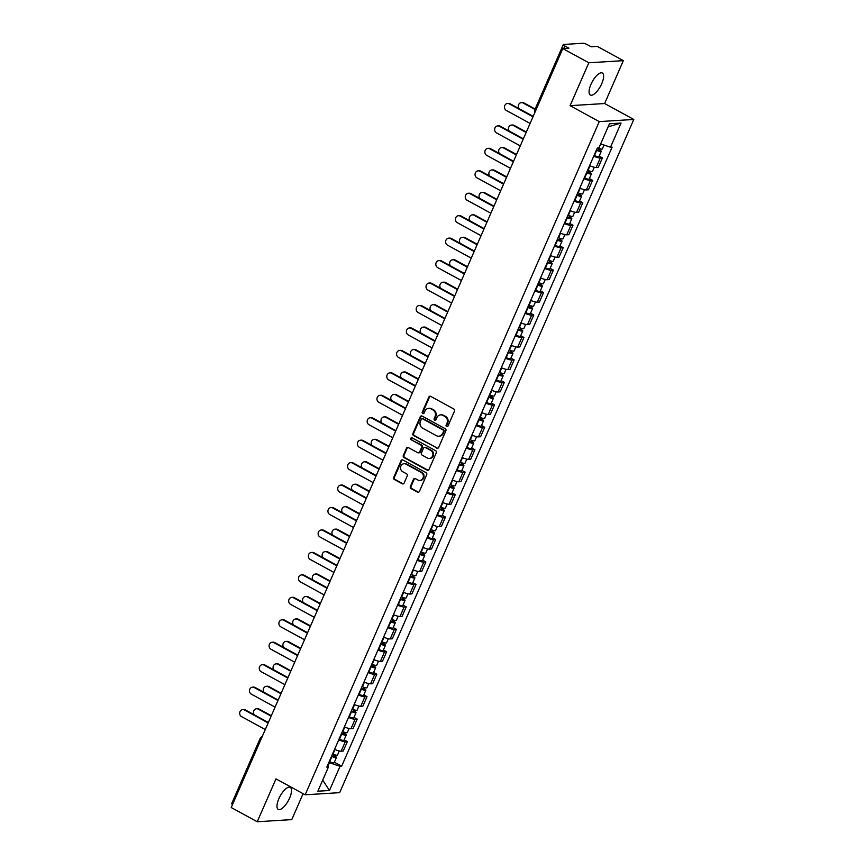 <?xml version="1.0" encoding="UTF-8"?>
<svg xmlns="http://www.w3.org/2000/svg" width="865" height="865" viewBox="0 0 865 865"><rect width="100%" height="100%" fill="white"/><g stroke="black" fill="none" stroke-linecap="round" stroke-linejoin="round"><path stroke-width="1.3" d="M446.6 426.618A1.103 0.995 -93.5 0 0 447.929 426.121L454.493 411.113A1.579 1.427 -93.5 0 0 453.822 409.004L430.716 396.375A1.579 1.427 -93.5 0 0 428.813 397.089L422.261 412.097A1.103 0.995 -93.5 0 0 423.223 413.697A1.103 0.995 -93.5 0 0 424.055 413.081L424.899 411.135A5.049 4.552 -93.5 0 1 430.986 408.864L432.911 409.913A5.049 4.552 -93.5 0 1 435.041 416.681L434.198 418.617A1.103 0.995 -93.5 0 0 435.16 420.217A1.103 0.995 -93.5 0 0 435.992 419.601L436.847 417.654A5.049 4.552 -93.5 0 1 442.923 415.384L444.848 416.433A5.049 4.552 -93.5 0 1 446.989 423.201L446.135 425.137A1.103 0.995 -93.5 0 0 446.6 426.618M440.642 414.865L441.334 414.822A5.049 4.552 -93.5 0 1 443.615 415.341L445.54 416.389A5.049 4.552 -93.5 0 1 447.67 423.158L446.827 425.093A1.103 0.995 -93.5 0 0 447.443 426.64M430.348 396.246A1.579 1.427 -93.5 0 0 429.505 397.046L422.942 412.054A1.103 0.995 -93.5 0 0 423.569 413.6M428.694 408.345L429.386 408.302A5.049 4.552 -93.5 0 1 431.678 408.821L433.603 409.869A5.049 4.552 -93.5 0 1 435.733 416.638L434.89 418.574A1.103 0.995 -93.5 0 0 435.506 420.12M289.634 798.038A12.532 4.693 118.6 0 0 290.262 787.377A12.532 4.693 118.6 0 0 278.865 798.709A12.532 4.693 118.6 0 0 278.238 809.38A12.532 4.693 118.6 0 0 289.634 798.038M601.737 83.689A12.532 4.693 118.6 0 0 602.354 73.017A12.532 4.693 118.6 0 0 590.957 84.348A12.532 4.693 118.6 0 0 590.341 95.02A12.532 4.693 118.6 0 0 601.737 83.689M410.356 486.476A1.579 1.427 -93.5 0 0 411.026 488.584L417.503 492.131A1.579 1.427 -93.5 0 0 419.406 491.417L426.694 474.744A1.579 1.427 -93.5 0 0 426.023 472.636L402.917 460.018A1.579 1.427 -93.5 0 0 401.014 460.721L393.726 477.394A1.579 1.427 -93.5 0 0 394.397 479.513L402.225 483.784A1.579 1.427 -93.5 0 0 404.128 483.07L407.242 475.945A1.579 1.427 -93.5 0 0 406.582 473.825L402.69 471.706A4.217 3.806 -93.5 0 1 404.085 463.716A4.217 3.806 -93.5 0 1 405.999 464.148L421.212 472.452A4.217 3.806 -93.5 0 1 419.817 480.443A4.217 3.806 -93.5 0 1 417.903 480.01L415.373 478.626A1.579 1.427 -93.5 0 0 413.47 479.34L410.356 486.476L411.048 486.433A1.579 1.427 -93.5 0 0 411.708 488.541L418.195 492.088A1.579 1.427 -93.5 0 0 418.563 492.217M570.089 105.671L604.624 103.53L623.351 60.647L588.827 62.788L570.089 105.671L599.261 121.597L305.15 794.794L275.978 778.868L257.24 821.75L231.215 807.532L562.801 48.57L568.91 48.191L564.856 45.975L563.742 48.505M588.827 62.788L562.801 48.57M436.695 448.2A1.579 1.427 -93.5 0 0 438.598 447.486L445.886 430.824A1.579 1.427 -93.5 0 0 445.216 428.705L422.109 416.087A1.579 1.427 -93.5 0 0 420.206 416.8L412.919 433.462A1.579 1.427 -93.5 0 0 413.589 435.582L437.387 448.157A1.579 1.427 -93.5 0 0 437.755 448.297M436.284 452.784L429.008 469.457A1.579 1.427 -93.5 0 1 427.105 470.16L403.987 457.542A1.579 1.427 -93.5 0 1 403.328 455.433L406.442 448.297A1.579 1.427 -93.5 0 1 408.345 447.583L417.719 452.698A1.579 1.427 -93.5 0 0 419.611 451.995L421.688 447.259A1.579 1.427 -93.5 0 0 421.017 445.151L411.264 439.82A1.103 0.995 -93.5 0 1 411.621 437.722A1.103 0.995 -93.5 0 1 412.118 437.841L435.614 450.665A1.579 1.427 -93.5 0 1 436.284 452.784M623.351 60.647L597.326 46.429L591.217 46.807L587.162 44.591A3.211 0.681 23.6 0 0 583.161 43.25L563.623 44.461A3.211 0.681 23.6 0 0 563.288 44.602A3.211 0.681 23.6 0 0 564.856 45.975M604.624 103.53L633.785 119.457L339.675 792.654L305.15 794.794M257.24 821.75L291.775 819.609L303.096 793.681M232.534 804.504A3.211 0.681 -156.4 0 1 231.701 803.574L260.181 738.375A3.211 0.681 23.6 0 0 261.014 739.316M589.573 165.669A7.396 1.568 23.6 0 0 596.158 167.486L600.31 157.992A7.396 1.568 -156.4 0 1 593.725 156.176M600.31 157.992L602.418 157.863L599.185 156.089M596.158 167.486L598.266 167.356L602.418 157.863M589.368 178.547L592.601 180.309L590.503 180.439A7.396 1.568 -156.4 0 1 583.918 178.623M579.766 188.116A7.396 1.568 23.6 0 0 586.351 189.932L588.46 189.803L592.601 180.309M579.561 200.994L582.794 202.756L580.696 202.886A7.396 1.568 -156.4 0 1 574.111 201.069M569.959 210.573A7.396 1.568 23.6 0 0 576.544 212.39L578.653 212.26L582.794 202.756M569.754 223.44L572.987 225.203L570.878 225.343A7.396 1.568 -156.4 0 1 564.304 223.527M560.152 233.02A7.396 1.568 23.6 0 0 566.737 234.837L568.835 234.707L572.987 225.203M559.947 245.887L563.18 247.66L561.071 247.79A7.396 1.568 -156.4 0 1 554.497 245.974M550.345 255.467A7.396 1.568 23.6 0 0 556.93 257.283L559.028 257.154L563.18 247.66M550.14 268.345L553.373 270.107L551.264 270.237A7.396 1.568 -156.4 0 1 544.691 268.42M540.538 277.914A7.396 1.568 23.6 0 0 547.123 279.73L549.221 279.6L553.373 270.107M540.333 290.791L543.566 292.554L541.458 292.684A7.396 1.568 -156.4 0 1 534.884 290.867M530.732 300.371A7.396 1.568 23.6 0 0 537.306 302.188L539.414 302.058L543.566 292.554M530.526 313.238L533.759 315.001L531.651 315.141A7.396 1.568 -156.4 0 1 525.066 313.325M520.925 322.818A7.396 1.568 23.6 0 0 527.499 324.635L529.607 324.505L533.759 315.001M520.719 335.685L523.952 337.458L521.844 337.588A7.396 1.568 -156.4 0 1 515.259 335.771M511.118 345.265A7.396 1.568 23.6 0 0 517.692 347.081L519.8 346.952L523.952 337.458M510.912 358.142L514.145 359.905L512.037 360.035A7.396 1.568 -156.4 0 1 505.452 358.218M501.311 367.712A7.396 1.568 23.6 0 0 507.885 369.528L509.993 369.398L514.145 359.905M501.105 380.589L504.338 382.352L502.23 382.481A7.396 1.568 -156.4 0 1 495.645 380.665M491.493 390.169A7.396 1.568 23.6 0 0 498.078 391.986L500.186 391.856L504.338 382.352M491.288 403.036L494.531 404.798L492.423 404.939A7.396 1.568 -156.4 0 1 485.838 403.122M481.686 412.616A7.396 1.568 23.6 0 0 488.271 414.432L490.379 414.303L494.531 404.798M481.481 425.483L484.714 427.256L482.616 427.386A7.396 1.568 -156.4 0 1 476.031 425.569M471.879 435.063A7.396 1.568 23.6 0 0 478.464 436.879L480.572 436.749L484.714 427.256M471.674 447.94L474.907 449.703L472.809 449.832A7.396 1.568 -156.4 0 1 466.224 448.016M462.072 457.509A7.396 1.568 23.6 0 0 468.657 459.326L470.765 459.196L474.907 449.703M461.867 470.387L465.1 472.149L462.991 472.279A7.396 1.568 -156.4 0 1 456.417 470.463M452.265 479.967A7.396 1.568 23.6 0 0 458.85 481.783L460.948 481.654L465.1 472.149M452.06 492.834L455.293 494.607L453.184 494.737A7.396 1.568 -156.4 0 1 446.61 492.92M442.458 502.414A7.396 1.568 23.6 0 0 449.043 504.23L451.141 504.1L455.293 494.607M442.253 515.281L445.486 517.054L443.377 517.183A7.396 1.568 -156.4 0 1 436.803 515.367M432.651 524.86A7.396 1.568 23.6 0 0 439.225 526.677L441.334 526.547L445.486 517.054M432.446 537.738L435.679 539.5L433.57 539.63A7.396 1.568 -156.4 0 1 426.996 537.814M422.844 547.318A7.396 1.568 23.6 0 0 429.418 549.134L431.527 548.994L435.679 539.5M422.639 560.185L425.872 561.947L423.764 562.077A7.396 1.568 -156.4 0 1 417.179 560.26M413.038 569.765A7.396 1.568 23.6 0 0 419.611 571.581L421.72 571.451L425.872 561.947M412.832 582.632L416.065 584.405L413.957 584.535A7.396 1.568 -156.4 0 1 407.372 582.718M403.231 592.211A7.396 1.568 23.6 0 0 409.805 594.028L411.913 593.898L416.065 584.405M403.025 605.089L406.258 606.852L404.15 606.981A7.396 1.568 -156.4 0 1 397.565 605.165M393.413 614.658A7.396 1.568 23.6 0 0 399.998 616.475L402.106 616.345L406.258 606.852M393.218 627.536L396.451 629.298L394.343 629.428A7.396 1.568 -156.4 0 1 387.758 627.612M383.606 637.116A7.396 1.568 23.6 0 0 390.191 638.932L392.299 638.792L396.451 629.298M383.4 649.983L386.633 651.745L384.536 651.875A7.396 1.568 -156.4 0 1 377.951 650.058M373.799 659.562A7.396 1.568 23.6 0 0 380.384 661.379L382.492 661.249L386.633 651.745M373.594 672.429L376.826 674.203L374.729 674.332A7.396 1.568 -156.4 0 1 368.144 672.516M363.992 682.009A7.396 1.568 23.6 0 0 370.577 683.826L372.685 683.696L376.826 674.203M363.787 694.887L367.019 696.649L364.911 696.779A7.396 1.568 -156.4 0 1 358.337 694.963M354.185 704.456A7.396 1.568 23.6 0 0 360.77 706.273L362.878 706.143L367.019 696.649M353.98 717.334L357.213 719.096L355.104 719.226A7.396 1.568 -156.4 0 1 348.53 717.409M344.378 726.914A7.396 1.568 23.6 0 0 350.963 728.73L353.061 728.6L357.213 719.096M344.173 739.78L347.406 741.543L345.297 741.673A7.396 1.568 -156.4 0 1 338.723 739.856M334.571 749.36A7.396 1.568 23.6 0 0 341.156 751.177L343.254 751.047L347.406 741.543M327.867 766.347L329.435 762.757L340.032 766.314L329.468 790.491L317.866 791.205L328.43 767.028L326.808 767.125L597.283 148.045L598.904 147.937L609.468 123.76L621.07 123.046L610.506 147.223L600.656 143.914M340.032 766.314L341.653 766.206L612.128 147.126L610.506 147.223M599.261 121.597L633.785 119.457M329.435 762.757L328.862 762.433M334.366 762.227L341.653 766.206M328.43 767.028L327.403 765.774M621.07 123.046L608.127 126.831M322.721 780.089L329.468 790.491M421.742 415.946A1.579 1.427 -93.5 0 0 420.898 416.757L413.611 433.419A1.579 1.427 -93.5 0 0 414.281 435.538L437.387 448.157M443.41 431.386A1.103 0.995 -93.5 0 0 442.934 429.916L422.65 418.833A1.103 0.995 -93.5 0 0 421.32 419.33L420.422 421.385A5.049 4.552 -93.5 0 0 422.563 428.143L436.425 435.711A5.049 4.552 -93.5 0 0 442.512 433.441L444.091 431.343A1.103 0.995 -93.5 0 0 443.626 429.873L442.934 429.916M422.152 418.725L422.844 418.682A1.103 0.995 -93.5 0 1 423.342 418.79L443.626 429.873M438.717 436.23L439.409 436.187A5.049 4.552 -93.5 0 0 443.204 433.397L442.512 433.441M444.091 431.343L443.204 433.397M407.977 447.443A1.579 1.427 -93.5 0 0 407.134 448.254L404.02 455.39A1.579 1.427 -93.5 0 0 404.679 457.499L427.797 470.117A1.579 1.427 -93.5 0 0 428.164 470.257M418.433 452.86L419.125 452.817A1.579 1.427 -93.5 0 0 420.304 451.952L422.369 447.216A1.579 1.427 -93.5 0 0 421.709 445.107L411.264 439.82M411.978 437.776A1.103 0.995 -93.5 0 0 411.945 439.777M427.44 458.018A4.217 3.806 -93.5 0 0 432.835 455.087A4.217 3.806 -93.5 0 0 430.738 450.46L425.385 447.529A1.579 1.427 -93.5 0 0 423.482 448.243L421.417 452.968A1.579 1.427 -93.5 0 0 422.077 455.087L427.44 458.018M429.354 458.45L430.046 458.407A4.217 3.806 -93.5 0 0 431.43 450.416L430.738 450.46M424.672 447.367L425.353 447.324A1.579 1.427 -93.5 0 1 426.077 447.486L431.43 450.416M415.005 478.496A1.579 1.427 -93.5 0 0 414.162 479.296L411.048 486.433M419.817 480.443L420.509 480.399A4.217 3.806 -93.5 0 0 421.904 472.409L421.212 472.452M404.085 463.716L404.777 463.672A4.217 3.806 -93.5 0 1 406.691 464.105L421.904 472.409M402.549 459.877A1.579 1.427 -93.5 0 0 401.706 460.688L394.418 477.35A1.579 1.427 -93.5 0 0 395.089 479.47L402.917 483.74A1.579 1.427 -93.5 0 0 403.285 483.881M596.526 149.764L599.315 150.564L598.375 149.742L599.272 149.677A4.022 0.854 23.6 0 1 601.229 151.397L598.969 156.576A4.022 0.854 23.6 0 1 594.482 155.538L594.082 155.354M596.342 150.175L596.742 150.359A4.022 0.854 23.6 0 0 601.229 151.397M598.958 148.412L598.072 150.434M534.948 109.477L523.055 102.989A3.698 3.341 -93.5 0 0 519.076 108.666M597.996 148.001A4.022 0.854 23.6 0 0 602.299 148.953L604.008 145.039M521.379 102.611L522.276 102.557A3.698 3.341 86.5 0 1 523.952 102.935L535.143 109.044M599.715 148.683L599.272 149.677M532.981 116.807L509.247 103.843A3.698 3.341 -93.5 0 0 507.571 103.465L508.469 103.411A3.698 3.341 86.5 0 1 510.145 103.789L533.175 116.364M507.571 103.465A3.698 3.341 -93.5 0 0 506.349 110.46L530.094 123.425M586.719 172.211L589.508 173.011L588.568 172.189L589.465 172.135A4.022 0.854 23.6 0 1 591.422 173.843L589.162 179.023A4.022 0.854 23.6 0 1 584.675 177.995L584.275 177.801M586.535 172.622L586.935 172.816A4.022 0.854 23.6 0 0 591.422 173.843M589.152 170.859L588.265 172.881M526.136 132.475L513.248 125.436A3.698 3.341 -93.5 0 0 509.269 131.112M587.605 170.178L588.005 170.362A4.022 0.854 23.6 0 0 592.493 171.4L594.298 167.269M511.572 125.057L512.469 125.003A3.698 3.341 86.5 0 1 514.145 125.382L526.331 132.031M589.908 171.129L589.465 172.135M576.912 194.668L579.701 195.458L578.761 194.636L579.658 194.582A4.022 0.854 23.6 0 1 581.615 196.301L579.355 201.48A4.022 0.854 23.6 0 1 574.868 200.442L574.468 200.258M576.728 195.079L577.128 195.263A4.022 0.854 23.6 0 0 581.615 196.301M579.345 193.306L578.458 195.328M516.329 154.922L503.441 147.883A3.698 3.341 -93.5 0 0 499.462 153.57M577.798 192.625L578.198 192.819A4.022 0.854 23.6 0 0 582.686 193.847L584.491 189.727M501.765 147.504L502.662 147.45A3.698 3.341 86.5 0 1 504.338 147.828L516.524 154.489M580.101 193.576L579.658 194.582M523.174 139.254L499.44 126.29A3.698 3.341 -93.5 0 0 497.764 125.912L498.662 125.858A3.698 3.341 86.5 0 1 500.338 126.236L523.368 138.822M497.764 125.912A3.698 3.341 -93.5 0 0 496.542 132.918L520.287 145.882M513.367 161.712L489.633 148.748A3.698 3.341 -93.5 0 0 487.957 148.358L488.855 148.304A3.698 3.341 86.5 0 1 490.531 148.683L513.561 161.268M487.957 148.358A3.698 3.341 -93.5 0 0 486.736 155.365L510.48 168.329M567.105 217.115L569.894 217.904L568.954 217.083L569.851 217.029A4.022 0.854 23.6 0 1 571.808 218.748L569.548 223.927A4.022 0.854 23.6 0 1 565.061 222.889L564.661 222.705M566.921 217.526L567.321 217.71A4.022 0.854 23.6 0 0 571.808 218.748M569.538 215.753L568.651 217.785M506.522 177.379L493.634 170.34A3.698 3.341 -93.5 0 0 489.655 176.017M567.991 215.082L568.391 215.266A4.022 0.854 23.6 0 0 572.879 216.304L574.684 212.174M491.958 169.962L492.855 169.897A3.698 3.341 86.5 0 1 494.531 170.286L506.717 176.936M570.295 216.034L569.851 217.029M557.298 239.562L560.087 240.362L559.147 239.54L560.044 239.475A4.022 0.854 23.6 0 1 562.001 241.194L559.741 246.374A4.022 0.854 23.6 0 1 555.254 245.336L554.854 245.152M557.114 239.973L557.514 240.156A4.022 0.854 23.6 0 0 562.001 241.194M559.731 238.21L558.844 240.232M496.715 199.826L483.827 192.787A3.698 3.341 -93.5 0 0 479.848 198.463M558.185 237.529L558.585 237.713A4.022 0.854 23.6 0 0 563.072 238.751L564.877 234.62M482.151 192.408L483.048 192.354A3.698 3.341 86.5 0 1 484.724 192.733L496.91 199.383M560.477 238.481L560.044 239.475M547.491 262.009L550.281 262.809L549.34 261.987L550.237 261.933A4.022 0.854 23.6 0 1 552.194 263.641L549.924 268.82A4.022 0.854 23.6 0 1 545.437 267.793L545.047 267.599M547.307 262.419L547.707 262.614A4.022 0.854 23.6 0 0 552.194 263.641M549.924 260.657L549.037 262.679M486.909 222.273L474.02 215.234A3.698 3.341 -93.5 0 0 470.041 220.91M548.378 259.976L548.778 260.16A4.022 0.854 23.6 0 0 553.265 261.198L555.06 257.067M472.344 214.855L473.242 214.801A3.698 3.341 86.5 0 1 474.917 215.18L487.103 221.829M550.67 260.927L550.237 261.933M503.56 184.159L479.826 171.194A3.698 3.341 -93.5 0 0 478.15 170.816L479.048 170.762A3.698 3.341 86.5 0 1 480.724 171.14L503.754 183.715M478.15 170.816A3.698 3.341 -93.5 0 0 476.929 177.812L500.673 190.776M493.753 206.605L470.009 193.641A3.698 3.341 -93.5 0 0 468.343 193.263L469.241 193.209A3.698 3.341 86.5 0 1 470.917 193.587L493.947 206.162M468.343 193.263A3.698 3.341 -93.5 0 0 467.122 200.258L490.855 213.222M483.946 229.052L460.202 216.088A3.698 3.341 -93.5 0 0 458.536 215.709L459.434 215.655A3.698 3.341 86.5 0 1 461.099 216.034L484.141 228.62M458.536 215.709A3.698 3.341 -93.5 0 0 457.315 222.716L481.048 235.68M537.684 284.466L540.474 285.255L539.533 284.434L540.43 284.38A4.022 0.854 23.6 0 1 542.387 286.099L540.117 291.278A4.022 0.854 23.6 0 1 535.63 290.24L535.24 290.056M537.5 284.877L537.9 285.061A4.022 0.854 23.6 0 0 542.387 286.099M540.117 283.104L539.23 285.126M477.102 244.719L464.213 237.68A3.698 3.341 -93.5 0 0 460.234 243.368M538.571 282.423L538.971 282.617A4.022 0.854 23.6 0 0 543.458 283.644L545.253 279.525M462.537 237.302L463.435 237.248A3.698 3.341 86.5 0 1 465.111 237.626L477.296 244.287M540.863 283.374L540.43 284.38M474.139 251.51L450.395 238.545A3.698 3.341 -93.5 0 0 448.719 238.167L449.616 238.102A3.698 3.341 86.5 0 1 451.292 238.481L474.334 251.066M448.719 238.167A3.698 3.341 -93.5 0 0 447.508 245.163L471.241 258.127M527.866 306.913L530.667 307.713L529.726 306.88L530.623 306.826A4.022 0.854 23.6 0 1 532.581 308.546L530.31 313.725A4.022 0.854 23.6 0 1 525.823 312.687L525.433 312.503M527.693 307.324L528.093 307.507A4.022 0.854 23.6 0 0 532.581 308.546M530.299 305.55L529.423 307.583M467.295 267.177L454.406 260.138A3.698 3.341 -93.5 0 0 450.416 265.815M528.764 304.88L529.153 305.064A4.022 0.854 23.6 0 0 533.64 306.102L535.446 301.971M452.73 259.76L453.628 259.695A3.698 3.341 86.5 0 1 455.304 260.084L467.478 266.734M531.056 305.832L530.623 306.826M464.332 273.956L440.588 260.992A3.698 3.341 -93.5 0 0 438.912 260.614L439.809 260.56A3.698 3.341 86.5 0 1 441.485 260.938L464.516 273.513M438.912 260.614A3.698 3.341 -93.5 0 0 437.701 267.609L461.434 280.574M518.059 329.36L520.849 330.16L519.919 329.338L520.817 329.273A4.022 0.854 23.6 0 1 522.774 330.992L520.503 336.171A4.022 0.854 23.6 0 1 516.016 335.144L515.616 334.95M517.886 329.77L518.286 329.954A4.022 0.854 23.6 0 0 522.774 330.992M520.492 328.008L519.616 330.03M457.488 289.624L444.588 282.585A3.698 3.341 -93.5 0 0 440.609 288.261M518.957 327.327L519.346 327.511A4.022 0.854 23.6 0 0 523.833 328.549L525.639 324.418M442.923 282.206L443.821 282.152A3.698 3.341 86.5 0 1 445.497 282.531L457.671 289.18M521.249 328.278L520.817 329.273M454.525 296.403L430.781 283.439A3.698 3.341 -93.5 0 0 429.105 283.06L430.002 283.006A3.698 3.341 86.5 0 1 431.678 283.385L454.709 295.96M429.105 283.06A3.698 3.341 -93.5 0 0 427.894 290.056L451.627 303.02M508.252 351.806L511.042 352.606L510.112 351.785L511.01 351.731A4.022 0.854 23.6 0 1 512.956 353.439L510.696 358.629A4.022 0.854 23.6 0 1 506.209 357.591L505.809 357.396M508.079 352.217L508.469 352.412A4.022 0.854 23.6 0 0 512.956 353.439M510.685 350.455L509.799 352.477M447.67 312.07L434.781 305.031A3.698 3.341 -93.5 0 0 430.802 310.708M509.139 349.774L509.539 349.957A4.022 0.854 23.6 0 0 514.026 350.995L515.832 346.865M433.116 304.653L434.014 304.599A3.698 3.341 86.5 0 1 435.679 304.977L447.865 311.627M511.442 350.725L511.01 351.731M444.707 318.85L420.974 305.886A3.698 3.341 -93.5 0 0 419.298 305.507L420.195 305.453A3.698 3.341 86.5 0 1 421.871 305.832L444.902 318.417M419.298 305.507A3.698 3.341 -93.5 0 0 418.087 312.514L441.82 325.478M498.445 374.264L501.235 375.053L500.294 374.231L501.192 374.177A4.022 0.854 23.6 0 1 503.149 375.897L500.889 381.076A4.022 0.854 23.6 0 1 496.402 380.038L496.002 379.854M498.272 374.675L498.662 374.859A4.022 0.854 23.6 0 0 503.149 375.897M500.878 372.901L499.992 374.923M437.863 334.517L424.975 327.478A3.698 3.341 -93.5 0 0 420.996 333.166M499.332 372.22L499.732 372.415A4.022 0.854 23.6 0 0 504.219 373.442L506.025 369.323M423.299 327.1L424.196 327.046A3.698 3.341 86.5 0 1 425.872 327.424L438.058 334.085M501.635 373.172L501.192 374.177M488.639 396.711L491.428 397.511L490.487 396.678L491.385 396.624A4.022 0.854 23.6 0 1 493.342 398.343L491.082 403.522A4.022 0.854 23.6 0 1 486.595 402.485L486.195 402.301M488.455 397.121L488.855 397.305A4.022 0.854 23.6 0 0 493.342 398.343M491.071 395.348L490.185 397.381M428.056 356.975L415.168 349.936A3.698 3.341 -93.5 0 0 411.189 355.612M489.525 394.678L489.925 394.862A4.022 0.854 23.6 0 0 494.412 395.9L496.218 391.769M413.492 349.557L414.389 349.492A3.698 3.341 86.5 0 1 416.065 349.882L428.251 356.531M491.828 395.629L491.385 396.624M478.832 419.157L481.621 419.957L480.68 419.136L481.578 419.071A4.022 0.854 23.6 0 1 483.535 420.79L481.275 425.969A4.022 0.854 23.6 0 1 476.788 424.942L476.388 424.747M478.648 419.568L479.048 419.752A4.022 0.854 23.6 0 0 483.535 420.79M481.264 417.806L480.378 419.828M418.249 379.421L405.361 372.382A3.698 3.341 -93.5 0 0 401.382 378.059M479.718 417.125L480.118 417.308A4.022 0.854 23.6 0 0 484.605 418.346L486.411 414.216M403.685 372.004L404.582 371.95A3.698 3.341 86.5 0 1 406.258 372.328L418.444 378.978M482.021 418.076L481.578 419.071M469.025 441.604L471.814 442.404L470.874 441.582L471.771 441.528A4.022 0.854 23.6 0 1 473.728 443.237L471.468 448.427A4.022 0.854 23.6 0 1 466.981 447.389L466.581 447.205M468.841 442.015L469.241 442.21A4.022 0.854 23.6 0 0 473.728 443.237M471.457 440.253L470.571 442.275M408.442 401.868L395.554 394.829A3.698 3.341 -93.5 0 0 391.575 400.506M469.911 439.571L470.311 439.755A4.022 0.854 23.6 0 0 474.799 440.793L476.604 436.663M393.878 394.451L394.775 394.397A3.698 3.341 86.5 0 1 396.451 394.775L408.637 401.425M472.214 440.523L471.771 441.528M459.218 464.062L462.007 464.851L461.067 464.029L461.964 463.975A4.022 0.854 23.6 0 1 463.921 465.694L461.661 470.874A4.022 0.854 23.6 0 1 457.174 469.836L456.774 469.652M459.034 464.473L459.434 464.656A4.022 0.854 23.6 0 0 463.921 465.694M461.651 462.699L460.764 464.721M398.635 424.326L385.747 417.287A3.698 3.341 -93.5 0 0 381.768 422.963M460.104 462.018L460.504 462.213A4.022 0.854 23.6 0 0 464.992 463.24L466.797 459.12M384.071 416.898L384.968 416.844A3.698 3.341 86.5 0 1 386.644 417.222L398.83 423.882M462.407 462.98L461.964 463.975M449.411 486.508L452.2 487.309L451.26 486.476L452.157 486.422A4.022 0.854 23.6 0 1 454.114 488.141L451.854 493.32A4.022 0.854 23.6 0 1 447.367 492.282L446.967 492.099M449.227 486.919L449.627 487.103A4.022 0.854 23.6 0 0 454.114 488.141M451.844 485.146L450.957 487.179M388.828 446.772L375.94 439.734A3.698 3.341 -93.5 0 0 371.961 445.41M450.297 484.476L450.697 484.66A4.022 0.854 23.6 0 0 455.185 485.697L456.99 481.567M374.264 439.355L375.161 439.301A3.698 3.341 86.5 0 1 376.837 439.68L389.023 446.329M452.59 485.427L452.157 486.422M434.9 341.307L411.167 328.343A3.698 3.341 -93.5 0 0 409.491 327.965L410.388 327.9A3.698 3.341 86.5 0 1 412.064 328.278L435.095 340.864M409.491 327.965A3.698 3.341 -93.5 0 0 408.269 334.96L432.013 347.925M425.093 363.754L401.36 350.79A3.698 3.341 -93.5 0 0 399.684 350.411L400.582 350.357A3.698 3.341 86.5 0 1 402.257 350.736L425.288 363.311M399.684 350.411A3.698 3.341 -93.5 0 0 398.462 357.407L422.207 370.371M415.286 386.201L391.553 373.237A3.698 3.341 -93.5 0 0 389.877 372.858L390.775 372.804A3.698 3.341 86.5 0 1 392.45 373.183L415.481 385.758M389.877 372.858A3.698 3.341 -93.5 0 0 388.655 379.854L412.4 392.818M405.48 408.648L381.746 395.683A3.698 3.341 -93.5 0 0 380.07 395.305L380.968 395.251A3.698 3.341 86.5 0 1 382.644 395.629L405.674 408.215M380.07 395.305A3.698 3.341 -93.5 0 0 378.848 402.312L402.593 415.276M395.673 431.105L371.939 418.141A3.698 3.341 -93.5 0 0 370.263 417.763L371.161 417.698A3.698 3.341 86.5 0 1 372.837 418.087L395.867 430.662M370.263 417.763A3.698 3.341 -93.5 0 0 369.041 424.758L392.786 437.722M385.866 453.552L362.121 440.588A3.698 3.341 -93.5 0 0 360.456 440.209L361.354 440.155A3.698 3.341 86.5 0 1 363.019 440.534L386.06 453.109M360.456 440.209A3.698 3.341 -93.5 0 0 359.235 447.205L382.968 460.169M439.604 508.955L442.393 509.755L441.453 508.934L442.35 508.88A4.022 0.854 23.6 0 1 444.307 510.588L442.037 515.767A4.022 0.854 23.6 0 1 437.549 514.74L437.16 514.545M439.42 509.366L439.82 509.55A4.022 0.854 23.6 0 0 444.307 510.588M442.037 507.604L441.15 509.626M379.021 469.219L366.133 462.18A3.698 3.341 -93.5 0 0 362.154 467.857M440.49 506.922L440.891 507.106A4.022 0.854 23.6 0 0 445.378 508.144L447.173 504.014M364.457 461.802L365.354 461.748A3.698 3.341 86.5 0 1 367.03 462.126L379.216 468.776M442.783 507.874L442.35 508.88M376.059 475.999L352.315 463.035A3.698 3.341 -93.5 0 0 350.639 462.656L351.547 462.602A3.698 3.341 86.5 0 1 353.212 462.98L376.253 475.555M350.639 462.656A3.698 3.341 -93.5 0 0 349.428 469.652L373.161 482.616M429.786 531.402L432.587 532.202L431.646 531.38L432.543 531.326A4.022 0.854 23.6 0 1 434.5 533.035L432.23 538.225A4.022 0.854 23.6 0 1 427.743 537.187L427.353 537.003M429.613 531.813L430.013 532.007A4.022 0.854 23.6 0 0 434.5 533.035M432.23 530.05L431.343 532.072M369.214 491.666L356.326 484.627A3.698 3.341 -93.5 0 0 352.347 490.314M430.684 529.369L431.084 529.553A4.022 0.854 23.6 0 0 435.571 530.591L437.366 526.461M354.65 484.249L355.547 484.195A3.698 3.341 86.5 0 1 357.223 484.573L369.398 491.233M432.976 530.321L432.543 531.326M366.252 498.445L342.508 485.481A3.698 3.341 -93.5 0 0 340.832 485.103L341.729 485.049A3.698 3.341 86.5 0 1 343.405 485.427L366.446 498.013M340.832 485.103A3.698 3.341 -93.5 0 0 339.621 492.109L363.354 505.074M419.979 553.86L422.78 554.649L421.839 553.827L422.736 553.773A4.022 0.854 23.6 0 1 424.693 555.492L422.423 560.671A4.022 0.854 23.6 0 1 417.936 559.633L417.536 559.45M419.806 554.27L420.206 554.454A4.022 0.854 23.6 0 0 424.693 555.492M422.412 552.497L421.536 554.519M359.407 514.124L346.519 507.085A3.698 3.341 -93.5 0 0 342.529 512.761M420.877 551.816L421.266 552.011A4.022 0.854 23.6 0 0 425.753 553.038L427.559 548.918M344.843 506.695L345.74 506.641A3.698 3.341 86.5 0 1 347.416 507.02L359.591 513.68M423.169 552.778L422.736 553.773M356.445 520.903L332.701 507.939A3.698 3.341 -93.5 0 0 331.025 507.56L331.922 507.496A3.698 3.341 86.5 0 1 333.598 507.885L356.629 520.46M331.025 507.56A3.698 3.341 -93.5 0 0 329.814 514.556L353.547 527.52M410.172 576.306L412.962 577.106L412.032 576.274L412.929 576.22A4.022 0.854 23.6 0 1 414.876 577.939L412.616 583.118A4.022 0.854 23.6 0 1 408.129 582.08L407.729 581.896M409.999 576.717L410.399 576.901A4.022 0.854 23.6 0 0 414.876 577.939M412.605 574.944L411.729 576.977M349.601 536.57L336.701 529.531A3.698 3.341 -93.5 0 0 332.722 535.208M411.07 574.274L411.459 574.457A4.022 0.854 23.6 0 0 415.946 575.495L417.752 571.365M335.036 529.153L335.934 529.099A3.698 3.341 86.5 0 1 337.599 529.477L349.784 536.127M413.362 575.225L412.929 576.22M346.638 543.35L322.894 530.386A3.698 3.341 -93.5 0 0 321.218 530.007L322.115 529.953A3.698 3.341 86.5 0 1 323.791 530.332L346.822 542.906M321.218 530.007A3.698 3.341 -93.5 0 0 320.007 537.003L343.74 549.967M400.365 598.753L403.155 599.553L402.225 598.731L403.122 598.677A4.022 0.854 23.6 0 1 405.069 600.386L402.809 605.565A4.022 0.854 23.6 0 1 398.322 604.538L397.922 604.343M400.192 599.164L400.582 599.348A4.022 0.854 23.6 0 0 405.069 600.386M402.798 597.401L401.911 599.423M339.783 559.017L326.894 551.978A3.698 3.341 -93.5 0 0 322.915 557.655M401.252 596.72L401.652 596.904A4.022 0.854 23.6 0 0 406.139 597.942L407.945 593.812M325.218 551.6L326.127 551.546A3.698 3.341 86.5 0 1 327.792 551.924L339.977 558.574M403.555 597.672L403.122 598.677M336.82 565.797L313.087 552.832A3.698 3.341 -93.5 0 0 311.411 552.454L312.308 552.4A3.698 3.341 86.5 0 1 313.984 552.778L337.015 565.353M311.411 552.454A3.698 3.341 -93.5 0 0 310.2 559.45L333.933 572.414M390.558 621.2L393.348 622L392.407 621.178L393.305 621.124A4.022 0.854 23.6 0 1 395.262 622.832L393.002 628.022A4.022 0.854 23.6 0 1 388.515 626.984L388.115 626.801M390.385 621.611L390.775 621.805A4.022 0.854 23.6 0 0 395.262 622.832M392.991 619.848L392.104 621.87M329.976 581.464L317.087 574.425A3.698 3.341 -93.5 0 0 313.108 580.112M391.445 619.167L391.845 619.351A4.022 0.854 23.6 0 0 396.332 620.389L398.138 616.258M315.411 574.046L316.309 573.992A3.698 3.341 86.5 0 1 317.985 574.371L330.171 581.031M393.748 620.119L393.305 621.124M327.013 588.243L303.28 575.279A3.698 3.341 -93.5 0 0 301.604 574.901L302.501 574.847A3.698 3.341 86.5 0 1 304.177 575.225L327.208 587.811M301.604 574.901A3.698 3.341 -93.5 0 0 300.382 581.907L324.126 594.871M380.751 643.657L383.541 644.447L382.6 643.625L383.498 643.571A4.022 0.854 23.6 0 1 385.455 645.29L383.195 650.469A4.022 0.854 23.6 0 1 378.708 649.431L378.308 649.247M380.568 644.068L380.968 644.252A4.022 0.854 23.6 0 0 385.455 645.29M383.184 642.295L382.298 644.317M320.169 603.921L307.28 596.882A3.698 3.341 -93.5 0 0 303.301 602.559M381.638 641.614L382.038 641.808A4.022 0.854 23.6 0 0 386.525 642.836L388.331 638.716M305.604 596.493L306.502 596.439A3.698 3.341 86.5 0 1 308.178 596.818L320.364 603.478M383.941 642.576L383.498 643.571M317.206 610.701L293.473 597.737A3.698 3.341 -93.5 0 0 291.797 597.358L292.694 597.293A3.698 3.341 86.5 0 1 294.37 597.683L317.401 610.258M291.797 597.358A3.698 3.341 -93.5 0 0 290.575 604.354L314.319 617.318M370.944 666.104L373.734 666.904L372.793 666.072L373.691 666.018A4.022 0.854 23.6 0 1 375.648 667.737L373.388 672.916A4.022 0.854 23.6 0 1 368.901 671.878L368.501 671.694M370.761 666.515L371.161 666.699A4.022 0.854 23.6 0 0 375.648 667.737M373.377 664.742L372.491 666.774M310.362 626.368L297.474 619.329A3.698 3.341 -93.5 0 0 293.495 625.006M371.831 664.071L372.231 664.255A4.022 0.854 23.6 0 0 376.718 665.293L378.524 661.163M295.798 618.951L296.695 618.897A3.698 3.341 86.5 0 1 298.371 619.275L310.557 625.925M374.134 665.023L373.691 666.018M307.399 633.148L283.666 620.183A3.698 3.341 -93.5 0 0 281.99 619.805L282.887 619.751A3.698 3.341 86.5 0 1 284.563 620.129L307.594 632.704M281.99 619.805A3.698 3.341 -93.5 0 0 280.768 626.801L304.512 639.765M361.137 688.551L363.927 689.351L362.986 688.529L363.884 688.475A4.022 0.854 23.6 0 1 365.841 690.184L363.581 695.363A4.022 0.854 23.6 0 1 359.094 694.336L358.694 694.141M360.954 688.962L361.354 689.146A4.022 0.854 23.6 0 0 365.841 690.184M363.57 687.199L362.684 689.221M300.555 648.815L287.667 641.776A3.698 3.341 -93.5 0 0 283.688 647.452M362.024 686.518L362.424 686.702A4.022 0.854 23.6 0 0 366.911 687.74L368.717 683.61M285.991 641.398L286.888 641.343A3.698 3.341 86.5 0 1 288.564 641.722L300.75 648.372M364.327 687.47L363.884 688.475M297.592 655.594L273.859 642.63A3.698 3.341 -93.5 0 0 272.183 642.252L273.081 642.198A3.698 3.341 86.5 0 1 274.756 642.576L297.787 655.151M272.183 642.252A3.698 3.341 -93.5 0 0 270.961 649.247L294.706 662.212M351.331 710.998L354.12 711.798L353.18 710.976L354.077 710.922A4.022 0.854 23.6 0 1 356.034 712.63L353.774 717.82A4.022 0.854 23.6 0 1 349.287 716.782L348.887 716.598M351.147 711.408L351.547 711.603A4.022 0.854 23.6 0 0 356.034 712.63M353.763 709.646L352.877 711.668M290.748 671.262L277.86 664.223A3.698 3.341 -93.5 0 0 273.881 669.91M352.217 708.965L352.617 709.149A4.022 0.854 23.6 0 0 357.104 710.187L358.91 706.056M276.184 663.844L277.081 663.79A3.698 3.341 86.5 0 1 278.757 664.169L290.943 670.829M354.509 709.916L354.077 710.922M287.786 678.041L264.052 665.077A3.698 3.341 -93.5 0 0 262.376 664.698L263.274 664.644A3.698 3.341 86.5 0 1 264.95 665.023L287.98 677.609M262.376 664.698A3.698 3.341 -93.5 0 0 261.154 671.705L284.888 684.669M341.524 733.455L344.313 734.244L343.373 733.423L344.27 733.369A4.022 0.854 23.6 0 1 346.227 735.088L343.956 740.267A4.022 0.854 23.6 0 1 339.48 739.229L339.08 739.045M341.34 733.866L341.74 734.05A4.022 0.854 23.6 0 0 346.227 735.088M343.956 732.093L343.07 734.115M280.941 693.719L268.053 686.68A3.698 3.341 -93.5 0 0 264.074 692.357M342.41 731.412L342.81 731.606A4.022 0.854 23.6 0 0 347.298 732.633L349.092 728.514M266.377 686.291L267.274 686.237A3.698 3.341 86.5 0 1 268.95 686.615L281.136 693.276M344.703 732.374L344.27 733.369M277.979 700.499L254.234 687.534A3.698 3.341 -93.5 0 0 252.569 687.156L253.467 687.091A3.698 3.341 86.5 0 1 255.132 687.48L278.173 700.055M252.569 687.156A3.698 3.341 -93.5 0 0 251.347 694.152L275.081 707.116M331.717 755.902L334.506 756.702L333.566 755.869L334.463 755.815A4.022 0.854 23.6 0 1 336.42 757.535L334.15 762.714A4.022 0.854 23.6 0 1 329.662 761.676L329.273 761.492M331.533 756.313L331.933 756.497A4.022 0.854 23.6 0 0 336.42 757.535M334.15 754.55L333.263 756.572M271.134 716.166L258.246 709.127A3.698 3.341 -93.5 0 0 254.267 714.804M332.603 753.869L333.003 754.053A4.022 0.854 23.6 0 0 337.491 755.091L339.285 750.961M256.57 708.749L257.467 708.695A3.698 3.341 86.5 0 1 259.143 709.073L271.329 715.723M334.896 754.821L334.463 755.815M268.172 722.945L244.427 709.981A3.698 3.341 -93.5 0 0 242.751 709.603L243.649 709.549A3.698 3.341 86.5 0 1 245.325 709.927L268.366 722.502M242.751 709.603A3.698 3.341 -93.5 0 0 241.54 716.598L265.274 729.563M350.963 728.73L355.104 719.226M360.77 706.273L364.911 696.779M370.577 683.826L374.729 674.332M380.384 661.379L384.536 651.875M390.191 638.932L394.343 629.428M399.998 616.475L404.15 606.981M409.805 594.028L413.957 584.535M419.611 571.581L423.764 562.077M429.418 549.134L433.57 539.63M439.225 526.677L443.377 517.183M449.043 504.23L453.184 494.737M458.85 481.783L462.991 472.279M468.657 459.326L472.809 449.832M478.464 436.879L482.616 427.386M488.271 414.432L492.423 404.939M498.078 391.986L502.23 382.481M507.885 369.528L512.037 360.035M517.692 347.081L521.844 337.588M527.499 324.635L531.651 315.141M537.306 302.188L541.458 292.684M547.123 279.73L551.264 270.237M556.93 257.283L561.071 247.79M566.737 234.837L570.878 225.343M576.544 212.39L580.696 202.886M586.351 189.932L590.503 180.439M341.156 751.177L345.297 741.673M534.873 112.493A3.211 3.211 0 0 1 534.808 109.79A3.211 0.681 23.6 0 0 535.64 110.731M447.67 423.158L446.989 423.201M445.54 416.389L444.848 416.433M443.615 415.341L442.923 415.384M434.89 418.574L434.198 418.617M435.733 416.638L435.041 416.681M433.603 409.869L432.911 409.913M431.678 408.821L430.986 408.864M422.942 412.054L422.261 412.097M429.505 397.046L428.813 397.089M446.827 425.093L446.135 425.137M414.281 435.538L413.589 435.582M413.611 433.419L412.919 433.462M420.898 416.757L420.206 416.8M423.342 418.79L422.65 418.833M427.797 470.117L427.105 470.16M404.679 457.499L403.987 457.542M404.02 455.39L403.328 455.433M407.134 448.254L406.442 448.297M420.304 451.952L419.611 451.995M422.369 447.216L421.688 447.259M421.709 445.107L421.017 445.151M426.077 447.486L425.385 447.529M414.162 479.296L413.47 479.34M406.691 464.105L405.999 464.148M402.917 483.74L402.225 483.784M395.089 479.47L394.397 479.513M394.418 477.35L393.726 477.394M401.706 460.688L401.014 460.721M418.195 492.088L417.503 492.131M411.708 488.541L411.026 488.584M596.742 150.359L594.482 155.538M523.952 102.935L523.055 102.989M509.247 103.843L510.145 103.789M586.935 172.816L584.675 177.995M589.984 165.842L588.005 170.362M514.145 125.382L513.248 125.436M577.128 195.263L574.868 200.442M580.177 188.289L578.198 192.819M504.338 147.828L503.441 147.883M499.44 126.29L500.338 126.236M489.633 148.748L490.531 148.683M567.321 217.71L565.061 222.889M570.37 210.746L568.391 215.266M494.531 170.286L493.634 170.34M557.514 240.156L555.254 245.336M560.552 233.193L558.585 237.713M484.724 192.733L483.827 192.787M547.707 262.614L545.437 267.793M550.745 255.64L548.778 260.16M474.917 215.18L474.02 215.234M479.826 171.194L480.724 171.14M470.009 193.641L470.917 193.587M460.202 216.088L461.099 216.034M537.9 285.061L535.63 290.24M540.939 278.087L538.971 282.617M465.111 237.626L464.213 237.68M450.395 238.545L451.292 238.481M528.093 307.507L525.823 312.687M531.132 300.544L529.153 305.064M455.304 260.084L454.406 260.138M440.588 260.992L441.485 260.938M518.286 329.954L516.016 335.144M521.325 322.991L519.346 327.511M445.497 282.531L444.588 282.585M430.781 283.439L431.678 283.385M508.469 352.412L506.209 357.591M511.518 345.438L509.539 349.957M435.679 304.977L434.781 305.031M420.974 305.886L421.871 305.832M498.662 374.859L496.402 380.038M501.711 367.885L499.732 372.415M425.872 327.424L424.975 327.478M488.855 397.305L486.595 402.485M491.904 390.342L489.925 394.862M416.065 349.882L415.168 349.936M479.048 419.752L476.788 424.942M482.097 412.789L480.118 417.308M406.258 372.328L405.361 372.382M469.241 442.21L466.981 447.389M472.29 435.236L470.311 439.755M396.451 394.775L395.554 394.829M459.434 464.656L457.174 469.836M462.483 457.682L460.504 462.213M386.644 417.222L385.747 417.287M449.627 487.103L447.367 492.282M452.665 480.14L450.697 484.66M376.837 439.68L375.94 439.734M411.167 328.343L412.064 328.278M401.36 350.79L402.257 350.736M391.553 373.237L392.45 373.183M381.746 395.683L382.644 395.629M371.939 418.141L372.837 418.087M362.121 440.588L363.019 440.534M439.82 509.55L437.549 514.74M442.858 502.587L440.891 507.106M367.03 462.126L366.133 462.18M352.315 463.035L353.212 462.98M430.013 532.007L427.743 537.187M433.051 525.033L431.084 529.553M357.223 484.573L356.326 484.627M342.508 485.481L343.405 485.427M420.206 554.454L417.936 559.633M423.245 547.48L421.266 552.011M347.416 507.02L346.519 507.085M332.701 507.939L333.598 507.885M410.399 576.901L408.129 582.08M413.438 569.938L411.459 574.457M337.599 529.477L336.701 529.531M322.894 530.386L323.791 530.332M400.582 599.348L398.322 604.538M403.631 592.384L401.652 596.904M327.792 551.924L326.894 551.978M313.087 552.832L313.984 552.778M390.775 621.805L388.515 626.984M393.824 614.831L391.845 619.351M317.985 574.371L317.087 574.425M303.28 575.279L304.177 575.225M380.968 644.252L378.708 649.431M384.017 637.278L382.038 641.808M308.178 596.818L307.28 596.882M293.473 597.737L294.37 597.683M371.161 666.699L368.901 671.878M374.21 659.736L372.231 664.255M298.371 619.275L297.474 619.329M283.666 620.183L284.563 620.129M361.354 689.146L359.094 694.336M364.403 682.182L362.424 686.702M288.564 641.722L287.667 641.776M273.859 642.63L274.756 642.576M351.547 711.603L349.287 716.782M354.585 704.629L352.617 709.149M278.757 664.169L277.86 664.223M264.052 665.077L264.95 665.023M341.74 734.05L339.48 739.229M344.778 727.087L342.81 731.606M268.95 686.615L268.053 686.68M254.234 687.534L255.132 687.48M331.933 756.497L329.662 761.676M334.971 749.533L333.003 754.053M259.143 709.073L258.246 709.127M244.427 709.981L245.325 709.927M262.214 736.591A3.211 3.211 0 0 0 260.181 738.375M534.808 109.79L563.288 44.602"/></g></svg>

